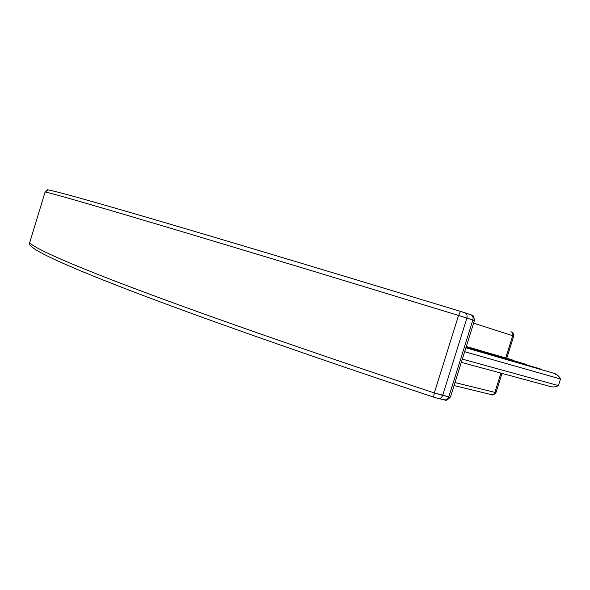 <?xml version="1.0" encoding="UTF-8"?>
<svg xmlns="http://www.w3.org/2000/svg" width="590" height="590" viewBox="0 0 590 590"><rect width="100%" height="100%" fill="white"/><g stroke="black" fill="none" stroke-linecap="round" stroke-linejoin="round"><path stroke-width="0.89" d="M470.857 314.75L471.447 314.964L470.857 314.75M511.095 331.786L511.493 331.927L511.095 331.786M460.525 311.402L465.001 312.825L460.488 311.395C327.561 270.943 220.07 238.78 152.81 219.074C85.889 199.486 55.718 191.241 48.859 190.046L48.063 189.914L45.105 191.979L48.063 189.914C47.945 189.324 46.957 190.01 45.105 191.971L29.625 242.815C34.972 248.257 63.469 261.569 128.989 286.445C194.862 311.402 301.372 348.933 434.306 392.94L448.82 396.79C447.847 399.209 446.298 400.219 444.167 399.799C446.298 400.219 447.847 399.209 448.82 396.79L472.878 320.001L458.563 315.458C324.471 274.468 216.301 241.804 148.835 221.752C81.715 201.802 51.714 193.328 45.113 191.971C51.714 193.328 81.715 201.802 148.835 221.752C216.301 241.804 324.471 274.468 458.563 315.458L460.488 311.395L458.563 315.458L434.306 392.94L433.657 397.151L434.306 392.94C301.372 348.933 194.862 311.402 128.989 286.445C63.469 261.569 34.972 248.257 29.625 242.815L29.78 244.894L31.307 246.369L29.78 244.894L29.625 242.785L45.113 191.971L29.625 242.785M464.854 312.766L470.997 314.802L465.001 312.825C466.845 313.843 467.472 315.591 466.882 318.062C467.472 315.591 466.845 313.843 465.001 312.825L464.669 312.707M474.426 320.547L474.426 320.532C473.423 312.781 471.757 316.225 470.997 314.802C472.833 315.82 473.46 317.553 472.878 320.001C473.46 317.553 472.833 315.82 470.997 314.802L470.665 314.684M474.426 320.532L466.882 318.062L442.67 395.381C441.689 397.822 440.133 398.84 438.001 398.42C440.133 398.84 441.689 397.822 442.67 395.381L434.306 392.94L458.563 315.458L466.882 318.062L442.67 395.381L448.82 396.79L472.878 320.001L474.426 320.532L450.458 397.011C447.382 400.116 445.472 401.082 444.727 399.917M444.012 399.747L438.503 398.53M433.68 397.151L438.001 398.42L433.657 397.151C301.94 353.373 196.234 315.856 130.7 290.752C65.49 265.721 37.059 252.181 31.307 246.369L31.661 246.495M491.241 394.585L491.33 394.614C492.975 394.939 494.162 394.194 494.899 392.387L495.969 392.571L494.899 392.387C494.162 394.194 492.975 394.939 491.33 394.614L454.049 385.572M454.993 382.563L494.899 392.387L500.954 373.109L494.899 392.387L454.993 382.563M505.711 357.968L512.703 335.71L473.608 323.15L512.703 335.71C513.13 333.866 512.622 332.568 511.183 331.816C512.622 332.568 513.13 333.866 512.703 335.71L513.728 336.057L512.703 335.71L505.711 357.968M558.42 385.587L560.5 379.001C558.9 375.837 556.495 373.876 553.273 373.101L557.58 375.211L560.5 379.001L558.42 385.587L462.331 359.118L558.42 385.587C555.625 387.07 552.8 387.342 549.961 386.413L461.321 362.356M560.5 379.001L464.654 351.706L560.5 379.001M511.058 359.524L514.126 360.837L511.058 359.524M542.21 369.893L538.891 368.477L542.21 369.893M528.013 365.313L524.82 363.949L528.013 365.313M506.744 358.27L513.728 336.057C513.234 330.835 511.279 332.377 511.183 331.816L510.977 331.75M460.488 311.395C327.443 270.906 219.886 238.729 152.574 219.008C85.535 199.405 55.548 191.153 48.063 189.914M29.618 242.815L29.522 243.316M491.669 394.695C492.208 394.054 491.92 396.805 495.969 392.571L501.994 373.396M465.886 347.783L554.571 373.477M466.299 346.485L512.172 359.848M466.034 347.318L540.115 368.831M466.166 346.891L525.992 364.288"/></g></svg>
